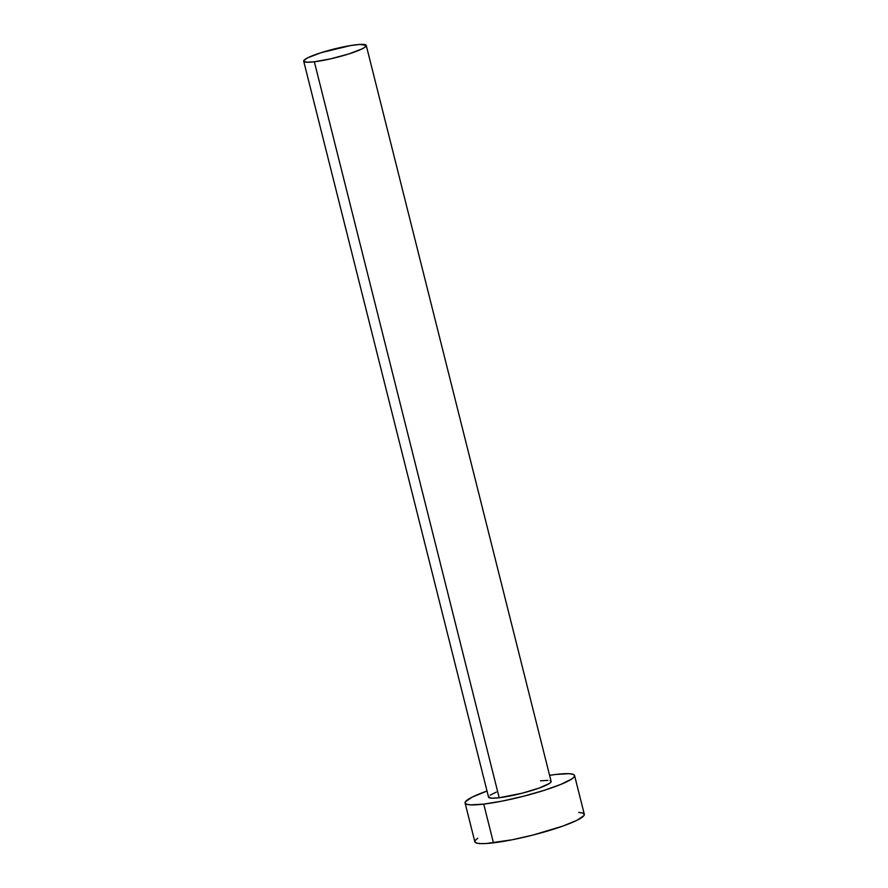 <?xml version="1.0" encoding="UTF-8"?>
<svg xmlns="http://www.w3.org/2000/svg" width="888" height="888" viewBox="0 0 888 888"><rect width="100%" height="100%" fill="white"/><g stroke="black" fill="none" stroke-linecap="round" stroke-linejoin="round"><path stroke-width="1.33" d="M303.696 61.161L488.555 797.135A32.246 4.373 -14.1 0 0 499.2 797.746L314.341 61.783A32.246 4.373 165.9 0 1 303.696 61.161A32.246 4.373 165.9 0 1 321.578 52.536A32.246 4.373 165.9 0 1 355.611 44.833A32.246 4.373 165.9 0 1 366.256 45.455A32.246 4.373 165.9 0 1 348.374 54.079A32.246 4.373 165.9 0 1 314.341 61.783L499.2 797.746L491.774 798.19L488.611 797.269L488.811 796.325M465.101 803.03L474.836 841.757A56.432 7.659 -14.1 0 0 493.462 842.834L483.727 804.106A56.432 7.659 165.9 0 1 465.101 803.03A56.432 7.659 165.9 0 1 487.024 791.042L472.405 797.013L465.534 801.62L465.19 803.252L466.933 804.35L470.718 804.861L483.727 804.106L493.462 842.834A56.432 7.659 -14.1 0 0 553.013 829.37A56.432 7.659 -14.1 0 0 584.304 814.263L574.569 775.524A56.432 7.659 165.9 0 1 543.29 790.631A56.432 7.659 165.9 0 1 483.727 804.106L502.231 801.087L523.421 796.27L544.067 790.387L561.016 784.337L571.694 779.042L574.136 776.933L574.492 775.302L572.738 774.203L568.953 773.692L555.944 774.447A56.432 7.659 165.9 0 1 574.569 775.524M549.583 775.324A56.432 7.659 165.9 0 1 555.944 774.447L549.583 775.324M540.47 780.807L547.907 780.374M550.072 780.663L551.071 781.296L550.871 782.228L549.472 783.427L538.894 788.167L521.889 793.273L499.2 797.746A32.246 4.373 -14.1 0 0 533.233 790.054A32.246 4.373 -14.1 0 0 551.115 781.418L366.256 45.455M490.198 795.126L496.303 792.096M477.711 838.25L475.269 840.359L474.914 841.99L476.667 843.078L480.452 843.6L486.113 843.522L511.965 839.826L533.155 835.009L562.914 826.062L577 820.279L583.871 815.672L584.215 814.041L582.473 812.942L578.687 812.42M314.341 61.783L330.891 58.786L348.818 53.946L362.082 48.884L364.613 47.464L366.2 45.321L359.807 44.444L350.627 45.543L321.134 52.67L307.87 57.731L303.951 60.362L303.752 61.294L306.904 62.216L314.341 61.783"/></g></svg>
